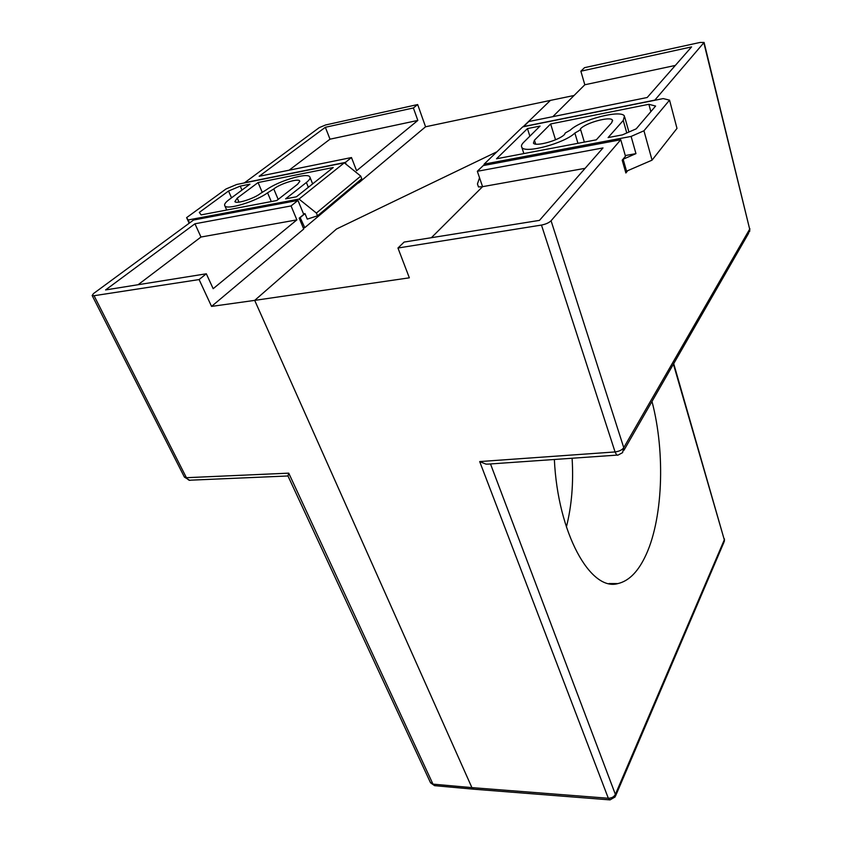 <?xml version="1.0" encoding="UTF-8"?>
<svg xmlns="http://www.w3.org/2000/svg" width="842" height="842" viewBox="0 0 842 842"><rect width="100%" height="100%" fill="white"/><g stroke="black" fill="none" stroke-linecap="round" stroke-linejoin="round"><path stroke-width="1.26" d="M534.449 140.204L533.428 143.077C535.154 147.055 559.551 140.256 564.614 134.341L565.245 133.004L570.308 130.11C580.769 119.859 621.154 109.271 624.448 116.091L623.238 120.448L608.103 137.593L622.438 134.867L636.215 128.837L655.602 106.05L648.866 104.292L550.636 123.953L534.449 140.204L535.68 144.098M529.871 136.172L527.46 128.584L496.517 158.77L596.325 139.825L611.713 122.711L612.45 120.132C610.503 115.954 585.148 122.964 580.412 128.942L579.949 130.131L574.865 133.057L577.959 143.319M622.912 159.327L635.952 153.623L631.111 136.425L643.951 130.784L669.548 100.145L676.989 128.405L652.055 160.148L625.48 171.642M584.348 142.098L580.454 129.068M555.531 139.793L550.636 123.953M650.855 111.628L648.866 104.292M574.865 133.057C564.593 143.277 524.629 153.939 521.84 147.339C520.998 146.055 521.608 144.382 523.682 142.309L540.059 126.068L527.46 128.584M623.143 159.285L626.627 171.442M643.951 130.784L652.055 160.148M669.548 100.145L663.201 98.588L522.724 126.868L484.15 164.127L631.111 136.425M482.529 186.714L478.477 186.945L477.446 183.935L479.54 177.757M625.28 155.56L635.952 153.623M483.687 165.495L484.15 164.127M278.165 199.417L273.776 188.955L267.577 192.818C255.821 201.491 226.982 210.247 224.867 205.848C223.961 204.501 225.34 202.448 228.992 199.701L249.948 184.166L240.233 186.114L228.54 191.029L199.301 212.416L201.122 214.889L276.744 200.533L297.636 184.198L299.826 181.283M237.233 198.102L234.886 201.617C236.181 204.311 254.252 198.575 260.41 193.492L266.609 189.66C278.544 180.935 307.393 172.315 309.793 176.841C310.656 178.083 309.519 179.967 306.383 182.482L285.606 198.849L296.384 196.807L333.232 167.505L258.084 182.546L237.233 198.102L238.991 202.143M273.776 188.955L273.945 188.829C280.281 183.703 298.257 178.136 299.657 180.883M357.282 182.525L357.608 183.367L304.772 227.677L303.267 227.94M271.282 201.575L267.577 192.818M231.518 197.828L228.54 191.029M241.959 190.092L240.233 186.114M262.062 191.923L258.084 182.546M300.11 217.415L304.772 227.677M300.489 217.341L305.004 213.626L307.277 219.13L317.518 215.815L361.765 178.767L360.744 176.104L344.304 162.822L299.005 199.07L188.187 219.962L189.555 222.951M344.304 162.822L236.739 184.472L226.035 188.955L186.608 217.636L189.166 223.246M186.608 217.636L188.187 219.962M303.52 213.889L305.004 213.626M299.005 199.07L316.392 213.047L317.518 215.815M316.392 213.047L360.744 176.104M528.787 121.543L523.64 126.521L654.855 100.103L704.08 42.447L700.049 42.458L584.527 67.665L580.864 71.202L691.577 46.899L647.203 97.504L528.787 121.543M704.133 42.647L749.675 229.15L623.754 447.67C622.154 449.944 619.259 451.365 615.07 451.943C616.312 454.659 617.333 455.69 618.144 455.038L622.585 452.638L623.754 447.67L551.078 220.762L620.764 139.74L483.234 165.579L477.33 171.294L602.998 147.929L539.48 220.372L404.107 242.075L397.961 248.022L409.349 277.818L254.694 300.383L336.526 229.003L496.927 151.781L336.526 229.003L254.694 300.383L471.909 787.628L473.804 789.207L471.909 787.628L608.324 798.258L610.008 799.9L615.144 796.932L615.376 794.385C614.071 796.858 611.713 798.153 608.324 798.258L479.687 461.574L615.07 451.943L541.469 225.067L397.961 248.022M673.716 363.639L724.309 539.817L673.421 364.144M554.362 459.49C557.793 533.365 590.589 591.663 617.923 583.58C628.374 581.148 637.278 572.56 644.604 557.804C662.991 521.261 665.675 453.301 651.992 401.445M572.097 458.248C573.623 482.813 571.718 505.737 566.392 527.029C571.718 505.737 573.623 482.813 572.097 458.248M675.316 65.444L584.822 84.768L552.815 116.67M580.864 71.202L584.822 84.768M477.33 171.294L482.582 186.661L431.367 237.707M585.116 168.326L482.582 186.661M620.764 139.74L625.48 156.244L622.196 160.18L625.869 172.989L627.406 171.094M357.524 183.146L358.681 182.925L425.557 126.784L550.394 100.398L523.082 126.795L550.394 100.398L574.065 95.493M541.469 225.067C545.795 224.204 548.995 222.772 551.078 220.762M488.349 464.1L486.002 464.121L479.687 461.574M297.952 200.407L193.544 220.025L93.504 293.563L92.146 295.521L94.062 295.721L199.101 279.565L206.322 273.787L213.173 288.69L296.868 219.878L291.058 205.932L297.952 200.407L303.741 214.426L299.205 218.152L303.73 229.035L211.553 306.404L199.101 279.565M473.415 789.164L434.956 785.691L432.977 784.134L471.909 787.628L254.694 300.383L211.553 306.404M346.157 164.316L345.409 162.401L351.482 157.538L356.598 170.768L417.832 120.427L413.38 107.965L417.664 104.545L425.557 126.784M358.681 182.925L358.218 181.735M417.664 104.545L325.601 124.974L319.255 127.616L244.296 182.946M244.222 182.777L345.409 162.401M351.482 157.538L259.157 176.283L325.349 127.289L413.38 107.965M206.322 273.787L105.587 289.932L194.944 223.793L291.058 205.932M287.985 475.972L190.45 480.182C189.45 480.74 188.103 479.919 186.419 477.698L184.324 476.909M287.975 475.951L288.743 473.151L186.419 477.698L94.062 295.721M288.743 473.151L432.977 784.134L430.378 782.428M296.868 219.878L200.975 237.034L194.944 223.793M200.975 237.034L138.088 284.722M417.832 120.427L330.011 139.183L325.349 127.289M330.011 139.183L289.101 170.2M626.774 132.973L623.238 120.448M308.34 187.303L306.383 182.482M703.912 43.068L749.675 229.15L748.485 233.487L623.922 450.312M490.497 463.942L615.376 794.385L724.309 539.817L723.962 542.227L615.576 795.932M624.806 117.375L628.932 132.026M612.45 120.132L612.66 120.869M521.84 147.339L523.85 153.581M224.867 205.848L226.709 210.026M310.077 177.536L312.645 183.882M724.383 541.28L724.446 538.891M749.664 231.455L749.843 228.603M609.008 583.548L617.923 583.58M617.46 455.08L488.328 464.1M609.661 799.868L473.825 789.207M92.146 295.521L184.44 477.14L189.618 480.235M434.588 785.66L430.567 782.839L287.901 475.804"/></g></svg>
